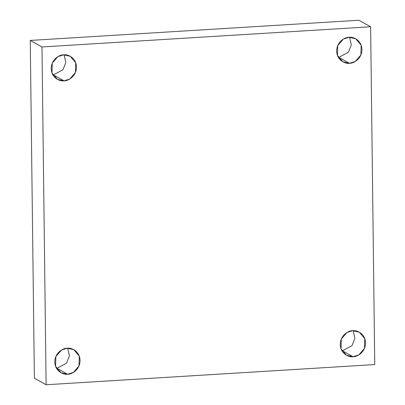 <?xml version="1.0" encoding="UTF-8"?>
<svg xmlns="http://www.w3.org/2000/svg" width="405" height="405" viewBox="0 0 405 405"><rect width="100%" height="100%" fill="white"/><g stroke="black" fill="none" stroke-linecap="round" stroke-linejoin="round"><path stroke-width="0.61" d="M67.265 348.234L61.484 350.036L55.865 356.522L55.566 366.322L61.013 372.752L67.584 374.23L56.978 368.322L66.557 363.153L69.412 355.884L67.726 348.214L69.412 355.884L66.557 363.153L56.978 368.322L67.584 374.23C63.894 374.979 55.07 371.618 54.781 362.009C54.837 352.375 63.56 347.941 67.265 348.234C70.961 347.485 79.785 350.846 80.074 360.455C80.018 370.089 71.29 374.529 67.584 374.23L73.371 372.428L78.99 365.943L79.289 356.142L73.842 349.712L67.265 348.234M342.438 350.801L352.016 345.627L354.876 338.357L353.185 330.688L354.876 338.357L352.016 345.627L342.438 350.801L353.044 356.704L342.438 350.801M352.73 330.708L346.943 332.515L341.324 338.995L341.025 348.796L346.472 355.231L353.044 356.704C349.353 357.458 340.529 354.097 340.24 344.483C340.296 334.854 349.024 330.414 352.73 330.708C356.42 329.959 365.244 333.32 365.533 342.929C365.477 352.563 356.749 357.002 353.044 356.704L358.83 354.901L364.449 348.416L364.748 338.62L359.301 332.186L352.73 330.708M338.853 57.389L348.432 52.215L351.292 44.95L349.601 37.28L351.292 44.95L348.432 52.215L338.853 57.389L349.459 63.296L338.853 57.389M349.145 37.3L343.359 39.103L337.74 45.588L337.441 55.389L342.888 61.818L349.459 63.296C345.769 64.046 336.945 60.684 336.656 51.076C336.712 41.442 345.44 37.002 349.145 37.3C352.836 36.551 361.66 39.913 361.949 49.521C361.893 59.155 353.165 63.595 349.459 63.296L355.246 61.494L360.865 55.009L361.164 45.208L355.717 38.779L349.145 37.3M53.389 74.915L62.972 69.741L65.828 62.476L64.142 54.807L65.828 62.476L62.972 69.741L53.389 74.915L64 80.823L53.389 74.915M63.681 54.827L57.9 56.629L52.28 63.114L51.982 72.915L57.424 79.345L64 80.823C60.31 81.572 51.486 78.211 51.197 68.602C51.248 58.968 59.975 54.528 63.681 54.827C67.377 54.078 76.201 57.439 76.489 67.048C76.434 76.682 67.706 81.116 64 80.823L69.787 79.021L75.406 72.535L75.705 62.734L70.257 56.305L63.681 54.827M41.978 46.96L370.621 26.781L358.891 20.25L30.253 40.429L41.978 46.96L30.253 40.429L34.379 378.219L46.109 384.75L34.379 378.219L30.253 40.429L358.891 20.25L370.621 26.781L374.746 364.571L46.109 384.75L41.978 46.96L46.109 384.75L374.746 364.571L370.621 26.781L41.978 46.96M56.518 368.342L56.978 368.322"/></g></svg>
